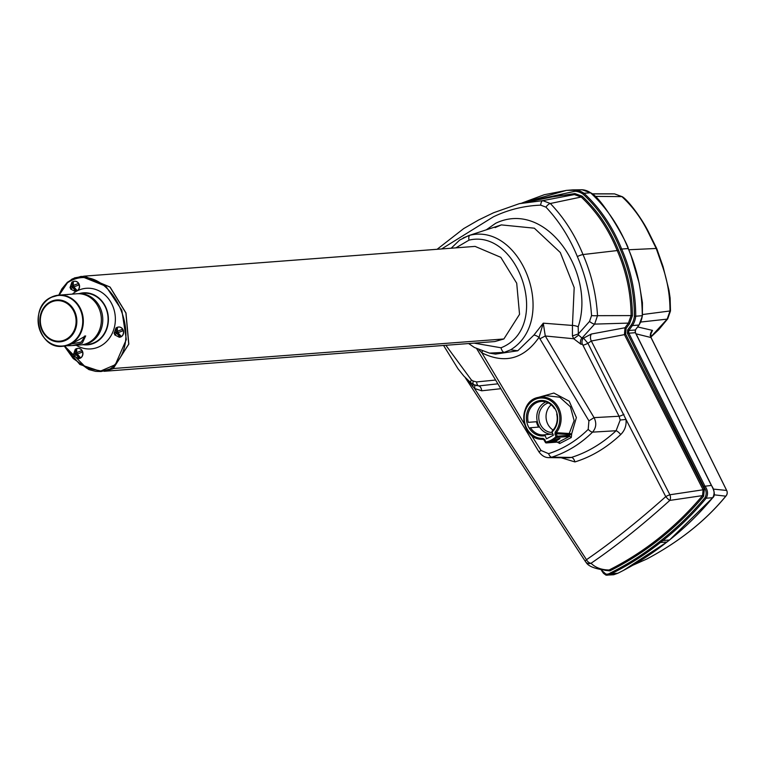<?xml version="1.0" encoding="UTF-8"?>
<svg xmlns="http://www.w3.org/2000/svg" width="765" height="765" viewBox="0 0 765 765"><rect width="100%" height="100%" fill="white"/><g stroke="black" fill="none" stroke-linecap="round" stroke-linejoin="round"><path stroke-width="1.15" d="M50.949 297.413A25.647 22.568 85.6 0 1 58.8 295.147A25.647 22.568 85.6 0 1 82.534 314.425A25.647 22.568 85.6 0 1 70.543 344.021A25.647 22.568 85.6 0 1 62.692 346.287L65.561 346.076L71.508 343.954L85.67 335.902L82.285 343.131L72.541 345.541L67.071 345.78M71.441 343.982L81.195 342.07L84.858 336.524L84.513 336.026M84.303 276.146L110.084 287.076L125.986 312.962L128.816 344.078L113.144 368.711L104.069 371.302M463.255 237.905L470.006 235.209C522.017 222.797 558.823 320.42 510.58 349.844L504.202 352.378L489.428 353.105L495.5 354.109L517.762 350.772L533.922 335.07L543.265 323.174L572.45 325.441L574.19 287.611L560.305 252.507L534.333 228.19L501.362 224.9L495.051 227.607M501.333 224.91L468.515 235.658L459.641 240.086L451.168 248.214M72.541 345.541L80.736 344.919A25.647 22.568 -94.4 0 0 88.587 342.653A25.647 22.568 -94.4 0 0 100.569 313.048A25.647 22.568 -94.4 0 0 76.844 293.77L58.8 295.147L50.873 297.432C28.391 307.501 38.527 349.653 62.692 346.287A25.647 22.568 85.6 0 1 44.676 338.359M77.542 293.731A25.647 22.568 85.6 0 1 78.24 293.664A25.647 22.568 85.6 0 1 101.975 312.942A25.647 22.568 85.6 0 1 89.983 342.538A25.647 22.568 85.6 0 1 82.142 344.814A25.647 22.568 85.6 0 1 81.434 344.852M64.709 346.134L86.474 368.041L100.846 370.949L114.31 365.135C146.105 334.286 106.622 256.81 67.473 282.763L59.154 295.118M67.473 282.763L72.187 278.976L81.262 276.375L105.886 286.273L121.817 310.188L126.33 339.517L114.922 365.584L110.064 368.95L101.028 371.532L79.837 364.465L64.403 346.163M548.314 402.916A15.061 13.254 -94.4 0 0 546.258 403.757A15.061 13.254 -94.4 0 0 539.105 420.626A15.061 13.254 -94.4 0 0 552.215 432.493M545.799 401.921A16.773 14.755 -94.4 0 0 545.139 402.247A16.773 14.755 -94.4 0 0 537.317 421.658A16.773 14.755 -94.4 0 0 539.574 427.033A16.773 14.755 -94.4 0 0 551.336 434.233M78.728 358.584A5.126 4.513 -94.4 0 0 78.824 358.584A5.126 4.513 -94.4 0 0 80.392 358.125A5.126 4.513 -94.4 0 0 82.783 352.206A5.126 4.513 -94.4 0 0 78.04 348.352A5.126 4.513 -94.4 0 0 77.944 348.362M75.333 291.446A5.126 4.513 -94.4 0 0 75.429 291.446A5.126 4.513 -94.4 0 0 76.739 291.111A30.39 26.737 -94.4 0 0 72.35 294.114M76.242 345.264A30.39 26.737 -94.4 0 0 100.215 346.22A30.39 26.737 -94.4 0 0 112.78 306.105A30.39 26.737 -94.4 0 0 77.255 290.843A30.39 26.737 -94.4 0 0 76.997 290.977A30.39 26.737 -94.4 0 0 76.739 291.111M119.426 337.25A5.126 4.513 -94.4 0 0 119.512 337.25A5.126 4.513 -94.4 0 0 121.09 336.791A5.126 4.513 -94.4 0 0 123.481 330.872A5.126 4.513 -94.4 0 0 118.738 327.018A5.126 4.513 -94.4 0 0 118.642 327.028M78.24 293.664L83.576 293.263A25.647 22.568 85.6 0 1 107.301 312.541A25.647 22.568 85.6 0 1 95.319 342.137A25.647 22.568 85.6 0 1 87.468 344.403L82.142 344.814M79.273 293.588A26.087 22.96 85.6 0 1 106.928 310.131A26.087 22.96 85.6 0 1 95.396 342.548A26.087 22.96 85.6 0 1 83.165 344.728M58.781 295.147L61.841 288.921L67.368 282.295L74.578 277.886L84.255 276.146L109.969 287.066L125.9 313.009L128.711 344.135L113.057 368.72L101.028 371.532L95.587 371.35L88.912 369.6L73.201 358.527L64.337 346.163M84.351 276.146L475.075 246.397L500.807 257.327L516.71 283.222L519.54 314.329L503.877 338.972L494.84 341.553L104.117 371.293M497.164 383.906L478.718 385.923A5.919 3.682 -88.1 0 1 481.711 390.791L474.53 388.486L586.497 559.684A4.934 3.07 -124.3 0 0 590.915 563.26A4.934 3.07 -124.3 0 0 591.039 563.269C595.438 567.63 601.453 569.877 609.083 570.002C644.599 552.139 675.753 527.334 702.528 495.605L669.796 500.415C642.007 525.498 615.758 546.44 591.039 563.269A4.934 4.609 134.8 0 1 591.001 563.279A4.934 4.609 134.8 0 1 586.086 562.342L586.086 562.342A4.934 4.609 134.8 0 1 585.493 561.606A4.934 1.234 -33.2 0 1 585.435 561.539L585.435 561.539A4.934 1.234 -33.2 0 1 586.497 559.684C611.264 542.662 637.685 521.644 665.751 496.628L625.99 419.44C626.611 425.397 624.852 430.437 620.721 434.549C606.674 447.735 591.412 456.858 574.926 461.926A4.934 2.372 72.8 0 0 571.407 457.422C587.434 452.411 602.323 443.518 616.093 430.743L592.55 432.129C580.597 443.901 566.999 452.249 551.756 457.193L548.83 457.623C545.149 457.69 541.859 455.777 538.962 451.886L541.037 450.461L548.582 453.664C563.365 448.854 576.581 440.755 588.209 429.356L588.916 420.855L539.048 337.317C523.92 359.005 504.862 364.188 481.883 352.847L524.58 424.298M486.263 229.844L495.682 223.265C546.487 198.91 596.05 273.459 578.187 326.77L578.34 333.942L589.538 321.424L591.546 315.582C590.207 295.099 585.474 275.429 577.346 256.562C569.552 237.533 559.081 221.056 545.942 207.133L540.702 205.154C524.082 205.775 508.285 209.667 493.329 216.849L441.635 248.941M474.099 343.131L501.018 347.779C552.254 327.621 518.747 228.209 469.031 240.134L455.864 247.86M74.09 355.964A5.087 4.475 85.6 0 1 73.679 354.874L75.448 353.229L75.419 349.261A5.087 4.475 85.6 0 1 76.022 348.878A5.087 4.475 85.6 0 1 76.337 348.735A5.087 4.475 85.6 0 1 76.672 348.611L76.701 352.579L81.645 350.695A5.087 4.475 85.6 0 1 82.247 352.13L77.303 354.013L80.507 357.733A5.087 4.475 85.6 0 1 79.904 358.125A5.087 4.475 85.6 0 1 79.254 358.393L76.051 354.664L74.282 356.308M75.448 353.229L77.035 353.114L73.411 354.74L75.247 349.366L76.194 351.125M114.788 334.63A5.087 4.475 85.6 0 1 114.377 333.54L116.146 331.895L116.117 327.927A5.087 4.475 85.6 0 1 116.72 327.544A5.087 4.475 85.6 0 1 117.035 327.401A5.087 4.475 85.6 0 1 117.37 327.277L117.399 331.245L122.343 329.361A5.087 4.475 85.6 0 1 122.945 330.796L118.001 332.679L121.205 336.399A5.087 4.475 85.6 0 1 120.602 336.791A5.087 4.475 85.6 0 1 119.952 337.059L116.749 333.33L114.98 334.974M116.146 331.895L117.734 331.781L114.109 333.406L115.945 328.032L116.892 329.791M70.705 288.835A5.087 4.475 85.6 0 1 70.284 287.736L72.053 286.1L72.025 282.132A5.087 4.475 85.6 0 1 72.627 281.74A5.087 4.475 85.6 0 1 72.952 281.597A5.087 4.475 85.6 0 1 73.277 281.472L73.306 285.441L78.26 283.557A5.087 4.475 85.6 0 1 78.862 284.991L73.909 286.875L77.122 290.604A5.087 4.475 85.6 0 1 76.519 290.987A5.087 4.475 85.6 0 1 75.869 291.255L72.656 287.535L70.887 289.17M72.053 286.1L73.65 285.976L70.026 287.611L71.862 282.228L72.809 283.987M528.252 422.347L537.317 421.658L528.252 422.347A16.773 14.755 -94.4 0 1 536.064 402.935A16.773 14.755 -94.4 0 1 541.199 401.453A16.773 14.755 -94.4 0 1 554.443 408.615L554.768 408.233A17.758 15.625 -94.4 0 0 535.223 402.074A17.758 15.625 -94.4 0 0 526.989 422.796A17.758 15.625 -94.4 0 0 529.246 428.18A17.758 15.625 -94.4 0 0 545.139 435.658L545.216 434.692L552.894 434.109M669.882 494.773L703.121 489.782L624.431 334.621L591.335 341.018L669.882 494.773A4.934 3.242 -100.2 0 1 669.796 500.415A4.934 0.88 -132.3 0 1 665.751 496.628A4.934 0.928 -27.1 0 1 669.882 494.773M703.618 496.256L702.528 495.605L703.121 489.782L704.316 489.265L703.618 496.256C676.748 528.089 645.507 552.961 609.896 570.872L604.838 570.308M465.149 377.499L585.435 561.539A4.934 4.934 0 0 0 586.086 562.342C588.314 566.396 595.39 569.093 607.305 570.413L609.083 570.002L609.896 570.872M543.685 198.192L574.878 193.564L582.117 196.156C597.761 210.863 609.868 228.85 618.445 250.107L617.212 250.557C608.73 229.51 596.729 211.666 581.209 197.016L550.331 203.5C564.054 217.815 574.945 234.826 583.006 254.554C591.45 274.08 596.279 294.458 597.513 315.677L631.106 315.591C630.915 292.985 626.286 271.298 617.212 250.557L583.006 254.554A4.934 0.832 -22.8 0 0 577.346 256.562M540.702 205.154A4.934 2.209 -88.2 0 1 542.758 200.64L574.41 194.587L559.11 195.505L519.234 203.691L542.758 200.64L550.331 203.5A4.934 1.96 -50.9 0 0 545.942 207.133M591.393 334.018L625.015 327.755L628.419 323.098L594.615 324.111L582.002 338.082L583.532 338.12L591.393 334.018A5.919 4.141 -105.1 0 0 591.335 341.018L587.912 343.284L625.99 419.44L620.195 420.033L619.057 416.246A4.934 0.918 153.3 0 0 623.934 414.334M625.627 334.104L624.431 334.621L625.015 327.755L626.114 328.386L625.627 334.104L704.316 489.265M629.557 323.672L628.419 323.098L631.106 315.591L632.416 315.696L629.557 323.672L626.114 328.386M591.546 315.582A4.934 0.507 2.8 0 0 597.513 315.677L594.615 324.111A4.934 1.482 -144.3 0 1 589.538 321.424M582.117 196.156L581.209 197.016L574.41 194.587L574.878 193.564M545.139 435.658L546.478 438.833L553.363 435.228L552.024 432.043A17.758 15.625 -94.4 0 0 557.025 413.616A17.758 15.625 85.6 0 0 554.768 408.233M543.743 439.368L543.59 439.359A21.21 18.666 85.6 0 1 541.63 439.33A21.21 18.666 85.6 0 1 523.834 419.593A21.21 18.666 85.6 0 1 538.436 397.379A21.21 18.666 85.6 0 1 558.593 407.888A21.21 18.666 85.6 0 1 556.298 432.694L555.227 432.053L554.95 434.224L556.193 433.784L557.216 436.213L569.409 435.285L571.656 434.051L571.273 437.523L559.731 443.49L556.633 441.826M544.776 439.559L543.102 438.402L544.336 439.904L544.776 439.559L545.799 441.988A24.107 21.21 -94.4 0 0 551.211 440.114A24.107 21.21 -94.4 0 0 555.973 436.662L557.006 437.379A25.092 22.08 85.6 0 1 552.062 440.975A25.092 22.08 85.6 0 1 546.42 442.925L558.68 441.998L569.447 436.433L569.409 435.285A1007.773 447.888 -117.7 0 1 569.045 434.597A0.985 0.851 93.6 0 1 569.236 433.497L574.142 420.616L570.384 406.76L559.684 397.217L546.095 395.639M529.246 428.18L530.508 427.721A16.773 14.755 -94.4 0 0 543.743 434.893A16.773 14.755 -94.4 0 0 545.216 434.692M530.508 427.721L539.574 427.033M554.969 408.577L554.443 408.615M538.149 397.446L553.86 393.038L569.208 401.185L576.38 417.556L571.618 433.994A1005.803 447.009 62.3 0 0 571.656 434.051M531.197 434.903L541.037 450.461M569.294 434.52L571.618 433.994L569.37 433.478A0.985 0.746 -102.7 0 0 569.294 434.52L556.193 433.784L556.298 432.694L569.236 433.497M539.832 338.838L545.282 335.988L543.265 323.174L539.048 337.317A4.934 1.358 -149.7 0 0 533.922 335.07M482.294 351.231A4.934 1.893 -61.5 0 1 481.883 352.847L478.909 349.844M548.582 453.664A4.934 2.295 72.3 0 0 551.756 457.193L571.407 457.422L568.682 457.824L548.821 457.623M588.209 429.356A4.934 1.731 45.4 0 0 592.55 432.129C596.222 427.865 596.729 423.035 594.07 417.633L619.057 416.246L582.452 344.288A4.934 4.179 91.5 0 1 583.532 338.12L587.912 343.284A4.934 0.918 153.3 0 1 583.303 345.053M588.916 420.855L594.07 417.633L545.282 335.988L573.702 338.752L572.43 335.921L572.45 325.441A4.934 1.081 -162.7 0 1 578.187 326.77M476.71 385.656L474.128 384.757A4.934 2.238 -65 0 1 473.803 384.661L478.718 385.923A4.934 2.668 -87.3 0 1 476.605 381.926L494.926 380.119M471.441 383.102A4.934 1.807 -52 0 1 471.001 382.94L473.803 384.661A4.934 2.238 -65 0 1 473.2 381.075L476.605 381.926M572.43 335.921L578.34 333.942L578.646 335.099L582.002 338.082A4.934 4.169 91.7 0 0 580.912 344.24L573.702 338.752L578.646 335.099M620.721 434.549A4.934 1.243 46.9 0 0 616.093 430.743L620.195 420.033M500.071 388.792L481.711 390.791M574.926 461.926L561.185 457.757M445.871 345.283L471.336 379.918L473.2 381.075M474.271 384.872A5.919 3.031 -59.2 0 1 474.53 388.486L467.444 379.842M472.856 384.183A5.919 2.869 -49.9 0 1 472.694 386.516M77.255 290.843A5.126 4.513 -94.4 0 0 79.359 284.915A5.126 4.513 -94.4 0 0 74.654 281.214A5.126 4.513 -94.4 0 0 74.559 281.224M76.051 354.664L77.542 354.558M78.02 355.448L79.254 358.393M76.701 352.579L81.645 350.695M76.806 352.569L77.035 353.114M117.399 331.245L122.343 329.361M117.504 331.235L117.734 331.781M116.749 333.33L118.24 333.224M118.718 334.114L119.952 337.059M73.306 285.441L78.26 283.557M73.421 285.431L73.65 285.976M72.656 287.535L74.148 287.42M74.626 288.319L75.869 291.255M557.695 438.651A25.092 22.08 85.6 0 1 550.81 442.256L553.143 442.084A25.092 22.08 -94.4 0 0 560.037 438.469L557.695 438.651M552.024 432.043L552.101 431.087A16.773 14.755 -94.4 0 0 556.7 413.999L557.025 413.616M551.173 404.819A15.061 13.254 -94.4 0 0 553.095 430.045M538.579 427.109A17.758 15.625 85.6 0 1 536.523 422.07M553.143 442.084L552.904 441.501M543.59 439.359L545.349 442.342A0.985 0.985 0 0 0 546.334 442.935A0.985 0.87 -94.4 0 0 546.42 442.925L545.799 441.988L545.483 442.371A0.985 0.87 -94.4 0 0 546.334 442.935L558.68 441.998A1.97 0.822 79.8 0 1 559.731 443.49M571.273 437.523A1.97 0.784 45.6 0 0 569.447 436.433L557.006 437.379A0.985 0.87 -94.4 0 0 557.216 436.213L555.973 436.662L554.95 434.224M601.883 569.973L602.189 570.461C604.254 574.381 607.018 575.184 610.489 572.88A330.251 290.566 -94.4 0 0 615.863 570.135A330.251 290.566 -94.4 0 0 659.449 541.725L661.955 539.736A330.251 290.566 -94.4 0 0 705.091 497.556C706.898 493.874 706.401 490.145 703.59 486.397L627.405 333.31L627.702 329.858L631.24 325.001A18.733 16.476 -94.4 0 0 634.395 316.299C634.367 292.957 629.662 270.58 620.272 249.151C611.512 227.406 599.1 209.065 583.045 194.128A18.733 16.476 -94.4 0 0 575.022 191.269L527.047 201.759M618.445 250.107C627.587 271.03 632.244 292.89 632.416 315.696M650.824 336.916L667.176 319.12L669.987 311.049C670.025 295.797 667.539 280.937 662.528 266.488A4.934 0.583 -17.1 0 1 663.054 266.583L656.762 248.606L648.385 231.68C641.644 218.226 628.294 200.411 622.404 196.768L614.591 193.889L612.182 193.832L614.544 193.889A4.934 2.333 -87.5 0 1 614.591 193.889M662.528 266.488L656.217 248.462L647.821 231.508A4.934 1.071 -28.6 0 1 648.385 231.68M647.821 231.508C641.06 217.948 632.416 206.321 621.878 196.615L614.544 193.889L592.129 193.908M651.197 337.92L650.996 337.528A5.919 5.699 123.8 0 1 652.507 330.394L650.145 335.433M726.387 495.376A4.934 2.716 -140.9 0 1 726.128 495.835A4.934 2.716 -140.9 0 1 725.765 496.16A4.934 4.867 -65.5 0 0 726.654 490.451L650.996 337.528L636.059 333.846M713.219 489.074L726.654 490.451A4.934 1.061 -26.3 0 1 726.721 490.537A4.934 1.061 -26.3 0 1 726.75 490.642M646.693 559.091A4.934 3.49 -116.9 0 0 646.76 559.052A4.934 3.49 -116.9 0 0 646.798 559.033C679.416 541.601 705.732 520.649 725.765 496.16L714.386 494.85M632.961 565.182L646.76 559.052A4.934 4.934 0 0 0 646.817 559.024A4.934 3.49 -116.9 0 0 646.817 559.024A4.934 4.934 0 0 0 646.836 559.014A4.934 1.109 -117.9 0 1 646.836 559.014A4.934 1.109 -117.9 0 1 646.817 559.024L633.104 565.096M637.723 326.951L652.507 330.394M622.404 196.768A4.934 1.846 -52.7 0 0 621.878 196.615L595.065 196.404M642.524 314.539L670.494 310.906L670.111 297.948L668.983 290.365L663.054 266.583M670.494 310.906L667.711 318.842A4.934 1.587 -145.5 0 1 667.176 319.12L640.707 322.046M67.129 294.688L68.64 294.401M503.877 338.972L112.981 368.539M517.762 350.772L510.58 349.844M42.19 305.713A25.647 22.568 85.6 0 1 50.806 297.489M50.729 297.7A25.36 22.309 -94.4 0 0 40.296 331.293A25.36 22.309 -94.4 0 0 70.103 343.781A25.36 22.309 -94.4 0 0 80.535 310.198A25.36 22.309 -94.4 0 0 50.729 297.7M66.383 339.985A20.999 18.475 85.6 0 1 41.693 329.639A20.999 18.475 85.6 0 1 50.337 301.812A20.999 18.475 85.6 0 1 75.018 312.168A20.999 18.475 85.6 0 1 66.383 339.985M50.461 302.462A20.311 17.863 -94.4 0 0 42.104 329.361A20.311 17.863 -94.4 0 0 65.972 339.364A20.311 17.863 -94.4 0 0 74.329 312.464A20.311 17.863 -94.4 0 0 50.461 302.462M659.449 541.725L660.424 542.5A331.235 291.427 85.6 0 1 616.714 570.996A331.235 291.427 85.6 0 1 611.321 573.75L607.161 575.242L601.127 569.848M602.189 570.461L601.826 570.948L603.489 573.31L606.033 575.165L613.712 574.745L617.862 573.243A331.235 291.427 -94.4 0 0 623.255 570.499A331.235 291.427 -94.4 0 0 666.965 542.002L667.137 541.869M114.31 365.135L114.922 365.584M76.682 348.639A5.126 4.513 85.6 0 1 77.858 348.362A5.126 4.513 85.6 0 1 82.601 352.225A5.126 4.513 85.6 0 1 80.201 358.144A5.126 4.513 85.6 0 1 78.632 358.594L78.824 358.584M73.297 281.501A5.126 4.513 85.6 0 1 74.463 281.233A5.126 4.513 85.6 0 1 79.206 285.087A5.126 4.513 85.6 0 1 76.816 291.006A5.126 4.513 85.6 0 1 75.247 291.455L75.429 291.446M117.38 327.305A5.126 4.513 85.6 0 1 118.546 327.028A5.126 4.513 85.6 0 1 123.299 330.891A5.126 4.513 85.6 0 1 120.899 336.81A5.126 4.513 85.6 0 1 119.33 337.26L119.512 337.25M58.848 295.147L67.435 282.275M110.064 368.95L113.057 368.72M470.006 235.209A4.934 2.314 74.6 0 0 469.031 240.134M504.202 352.378A4.934 2.305 -105.6 0 1 501.018 347.779M555.227 432.053A20.225 17.796 -94.4 0 0 550.064 400.363A20.225 17.796 -94.4 0 0 524.56 413.731A20.225 17.796 -94.4 0 0 543.102 438.402M582.452 344.288L580.912 344.24M443.576 345.455L457.948 368.72L463.867 376.093L471.001 382.94A4.934 1.807 -52 0 1 471.336 379.918M545.426 442.227L544.46 439.932M610.489 572.88L611.321 573.75L617.862 573.243L623.332 570.47L667.07 541.964L669.576 539.975L666.965 542.002L660.424 542.5L662.93 540.511L669.471 540.014A331.235 291.427 -94.4 0 0 712.741 497.709L706.2 498.206A331.235 291.427 85.6 0 1 662.93 540.511L661.955 539.736M601.845 570.814L601.252 569.868M669.576 539.975L712.741 497.709C714.893 493.645 714.424 489.533 711.354 485.393L635.18 332.297L635.361 329.992L638.947 325.068A19.718 17.346 -94.4 0 0 642.265 315.916C642.275 292.383 637.532 269.816 628.065 248.204C619.258 226.316 606.741 207.841 590.504 192.761A19.718 17.346 -94.4 0 0 582.069 189.758L573.042 189.873L566.492 190.37L575.519 190.256A19.718 17.346 85.6 0 1 583.963 193.258C600.171 208.29 612.689 226.775 621.524 248.711C630.982 270.255 635.715 292.832 635.725 316.414A19.718 17.346 85.6 0 1 632.406 325.565L628.82 330.49L628.629 332.794L704.804 485.89C707.883 490.049 708.342 494.161 706.2 498.206L705.091 497.556M573.042 189.873L582.098 189.758L575.519 190.256L575.022 191.269M522.17 202.945L566.492 190.37L544.269 194.712L522.093 202.964M582.098 189.758L590.628 192.79L583.963 193.258L583.045 194.128M627.749 248.587L620.272 249.151M641.873 315.735L634.395 316.299M590.628 192.79C602.657 198.087 627.979 244.647 628.189 248.233L631.192 256.122L639.148 283.069L642.428 302.711L642.39 315.878L639.071 325.01L632.406 325.565L631.24 325.001M639.071 325.01L635.361 329.992L628.82 330.49L627.702 329.858M634.893 332.737L627.405 333.31M712.894 497.527L712.865 497.661C715.198 495.672 714.74 491.599 711.479 485.421L703.59 486.397M628.811 249.753L656.217 248.462A4.934 0.832 -22.8 0 1 656.762 248.606M613.712 574.745L618.005 573.176M78.632 358.594L74.033 356.213M119.33 337.26L114.731 334.879M75.247 291.455L70.638 289.074M546.153 395.629L538.436 397.379C517.427 400.822 520.334 439.11 541.63 439.33L544.039 439.502M74.654 281.214L72.952 281.597M118.738 327.018L117.035 327.401M78.04 348.352L76.337 348.735M468.639 343.542L474.472 347.52L489.428 353.105M476.738 348.783L538.962 451.886M519.244 203.691L493.559 212.756L478.584 220.004L463.724 228.572L437.111 249.285M667.711 318.842L658.77 329.639L650.872 337.069M650.422 334.745L650.862 334.123L651.13 337.681L726.721 490.537A4.934 4.934 0 0 1 726.128 495.835C705.932 520.516 679.502 541.572 646.836 559.014M592.024 193.822L612.21 193.832M635.486 329.935L635.304 332.335L711.479 485.421"/></g></svg>
